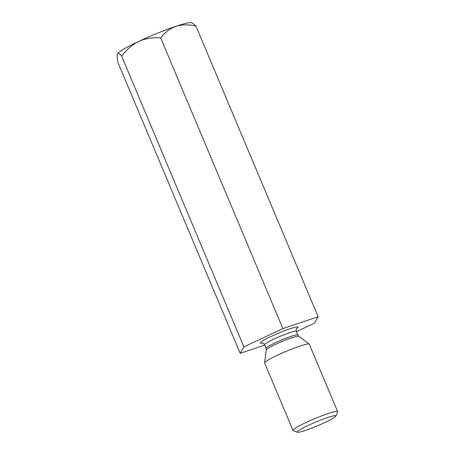 <?xml version="1.0" encoding="UTF-8"?>
<svg xmlns="http://www.w3.org/2000/svg" width="455" height="455" viewBox="0 0 455 455"><rect width="100%" height="100%" fill="white"/><g stroke="black" fill="none" stroke-linecap="round" stroke-linejoin="round"><path stroke-width="0.68" d="M296.433 331.667L314.422 323.221L318.136 316.765L282.873 328.595L160.7 37.953C164.682 32.532 169.755 28.648 175.92 26.305A40.381 3.941 157.2 0 0 138.803 41.365C132.024 44.817 126.331 49.777 121.724 56.244L243.903 346.886L240.189 353.342L118.016 62.699C117.083 58.109 116.901 55.123 117.458 53.736C118.203 52.825 119.625 53.656 121.724 56.244M160.7 37.953C153.09 37.225 145.793 38.362 138.803 41.365A40.381 3.941 157.2 0 0 117.458 53.736A40.381 3.941 157.2 0 0 117.384 53.895A40.381 3.941 157.2 0 0 117.373 53.917L117.458 53.736M195.963 26.123L192.835 23.302L191.475 22.75A40.381 3.941 157.2 0 0 175.92 26.305C182.205 24.445 188.888 24.388 195.963 26.123L318.136 316.765M282.873 328.595L243.903 346.886M240.189 353.342L264.696 345.117M292.957 430.39L264.617 362.965A24.229 2.366 -22.8 0 1 264.6 362.828A24.229 2.366 -22.8 0 1 282.271 353.017A24.229 2.366 -22.8 0 1 307.199 344.077A24.229 2.366 -22.8 0 1 309.195 344.082A24.229 2.366 -22.8 0 1 309.286 344.19L337.627 411.616A24.229 2.366 157.2 0 0 314.377 418.822A24.229 2.366 157.2 0 0 292.957 430.39A24.229 2.366 157.2 0 0 293.156 430.561L297.354 432.25A20.998 2.047 157.2 0 0 298.986 432.204A20.998 2.047 157.2 0 0 320.195 424.629A20.998 2.047 157.2 0 0 335.881 416.052A20.998 2.047 157.2 0 0 315.742 422.081A20.998 2.047 157.2 0 0 297.354 432.25M335.881 416.052L337.61 411.872A24.229 2.366 157.2 0 0 337.627 411.616M296.433 328.749A20.464 1.996 157.2 0 0 278.961 332.975A20.464 1.996 157.2 0 0 262.057 343.081A20.464 1.996 157.2 0 0 262.575 342.985M296.347 334.908A17.233 1.683 -22.8 0 1 297.832 334.994L296.296 331.342A17.233 1.683 157.2 0 0 294.812 331.257A17.233 1.683 157.2 0 0 276.64 337.815A17.233 1.683 157.2 0 0 264.52 344.697L266.056 348.348A17.233 1.683 -22.8 0 1 278.176 341.466A17.233 1.683 -22.8 0 1 296.347 334.908M309.195 344.082L298.787 336.228A17.665 1.723 157.2 0 0 297.331 336.222A17.665 1.723 157.2 0 0 279.154 342.74A17.665 1.723 157.2 0 0 266.266 349.895L264.6 362.828M296.654 328.447C296.228 328.391 296.108 329.357 296.296 331.342M264.52 344.697C263.326 343.235 262.552 342.643 262.205 342.928M298.787 336.228L297.832 334.994M266.056 348.348L266.266 349.895"/></g></svg>
